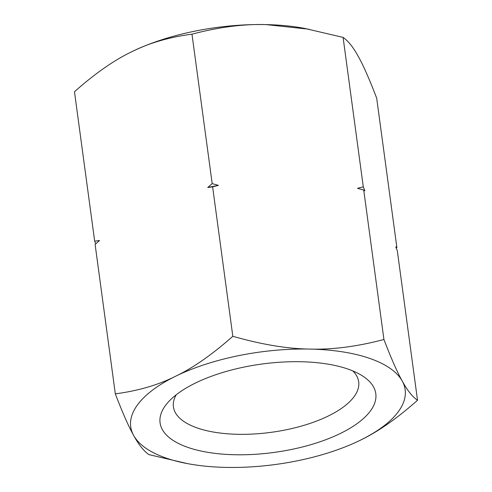 <?xml version="1.0" encoding="UTF-8"?>
<svg xmlns="http://www.w3.org/2000/svg" width="492" height="492" viewBox="0 0 492 492"><rect width="100%" height="100%" fill="white"/><g stroke="black" fill="none" stroke-linecap="round" stroke-linejoin="round"><path stroke-width="0.74" d="M176.234 394.768A93.474 38.314 172.3 0 0 173.362 406.343A93.474 38.314 172.3 0 0 197.36 428.003A93.474 38.314 172.3 0 0 302.457 425.783A93.474 38.314 172.3 0 0 358.606 381.3A93.474 38.314 172.3 0 0 352.764 370.9M347.93 369.062A108.837 44.612 -7.7 0 1 361.602 375.347A108.837 44.612 -7.7 0 1 331.503 437.456A108.837 44.612 -7.7 0 1 187.944 447.419A108.837 44.612 -7.7 0 1 168.897 401.398A108.837 44.612 -7.7 0 1 347.93 369.062M232.827 336.294C212.12 354.615 193.036 367.93 175.583 376.251C158.184 385.002 138.098 390.869 115.319 393.846C122.57 412.763 128.67 426.613 133.627 435.408A138.461 56.758 172.3 0 0 166.167 458.083A138.461 56.758 172.3 0 0 187.71 463.667L148.916 454.614C143.738 451.041 138.639 444.639 133.627 435.408A138.461 56.758 -7.7 0 1 175.583 376.251A138.461 56.758 -7.7 0 1 309.892 349.08C332.334 349.775 357.014 346.583 383.932 339.511C391.189 358.422 397.29 372.278 402.247 381.072A138.461 56.758 172.3 0 0 369.701 358.397A138.461 56.758 172.3 0 0 309.892 349.08C287.512 348.822 261.824 344.56 232.827 336.294L212.618 186.837L218.399 185.361A156.807 64.274 -7.7 0 0 207.735 187.52L212.187 183.627L218.399 185.361M187.71 463.667A138.461 56.758 172.3 0 0 225.982 467.4A138.461 56.758 -7.7 0 0 359.996 440.371L360.003 440.371A138.461 56.758 -7.7 0 0 360.292 440.229L360.003 440.371M363.293 186.843L357.512 188.319L363.729 190.053L364.843 190.859L363.293 186.843L343.084 37.386C348.262 40.959 353.361 47.361 358.373 56.592C363.33 65.387 369.43 79.237 376.681 98.154L396.89 247.605L396.294 248.14M417.53 400.273C412.351 396.7 407.259 390.297 402.247 381.072A138.461 56.758 -7.7 0 1 360.292 440.229C377.745 431.908 396.829 418.594 417.53 400.273L397.327 250.822L395.777 246.799L396.89 247.605M95.706 243.86L94.673 241.178L99.556 240.502L95.11 244.395L115.319 393.846M94.673 241.178L74.47 91.727C95.171 73.406 114.255 60.092 131.708 51.771A138.461 56.758 -7.7 0 1 132.004 51.629A138.461 56.758 -7.7 0 1 266.018 24.6A138.461 56.758 -7.7 0 1 304.29 28.333L343.084 37.386M212.187 183.627L191.978 34.169C169.199 37.152 149.107 43.019 131.708 51.771L131.997 51.629M191.978 34.169C218.897 27.097 243.583 23.905 266.018 24.6L308.89 29.194M207.735 187.52L212.618 186.837M383.932 339.511L363.729 190.053"/></g></svg>
